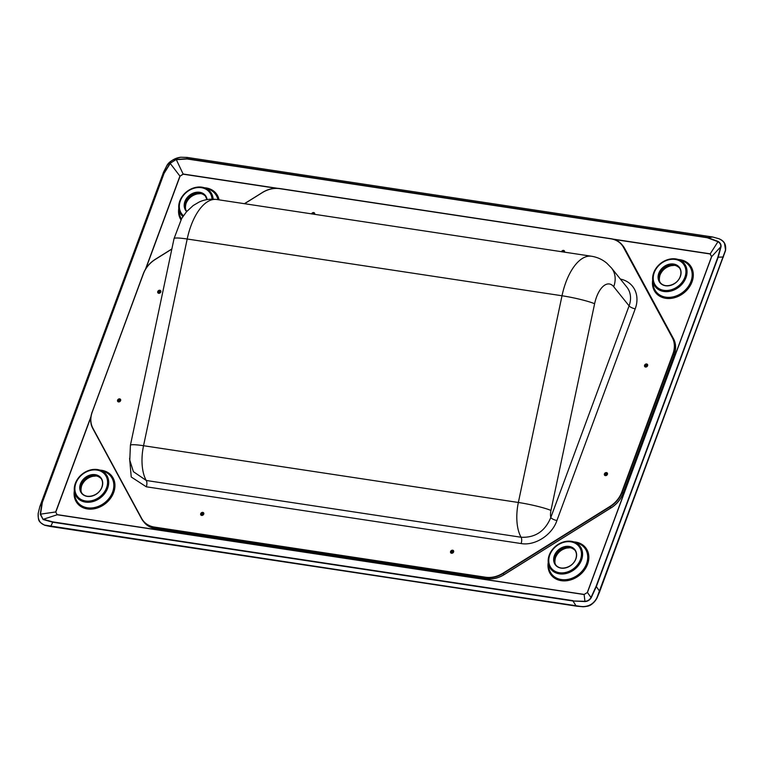 <?xml version="1.0" encoding="UTF-8"?>
<svg xmlns="http://www.w3.org/2000/svg" width="764" height="764" viewBox="0 0 764 764"><rect width="100%" height="100%" fill="white"/><g stroke="black" fill="none" stroke-linecap="round" stroke-linejoin="round"><path stroke-width="1.15" d="M133.366 471.646L146.277 480.489L521.086 537.245C535.086 537.894 544.99 531.343 550.777 517.572A4.947 1.738 -159.7 0 0 556.918 520.504C552.257 534.819 535.125 546.059 521.096 543.548L146.287 486.792L131.236 476.994L129.593 458.39M724.511 243.382L725.571 250.277M57.271 514.64L584.193 594.43L587.44 592.463L591.011 597.505L596.121 586.274L599.759 591.479L597.028 597.954C593.981 603.741 589.283 606.673 582.942 606.75L576.247 606.148L582.846 606.597C589.159 606.511 593.838 603.589 596.894 597.83L725.342 250.602C726.43 245.091 724.291 241.137 718.924 238.731L712.669 237.002L187.056 157.422L180.715 157.241C174.918 157.967 170.229 160.889 166.667 166.008L163.582 172.072L39.843 506.589L38.219 513.236C37.637 519.377 39.776 523.33 44.637 525.107L576.171 606.005L572.971 600.991L52.783 522.223L43.128 519.539L40.244 514.201L42.058 502.397L163.782 173.342L170.028 163.353L176.341 159.409L187.256 158.692L707.445 237.461L718.141 241.453C720.337 242.876 721.292 244.652 721.025 246.782L718.16 257.287L596.436 586.341L591.24 597.639C589.818 600.074 587.717 601.392 584.928 601.574L572.971 600.991L584.938 601.297L584.126 594.535L57.204 514.755L55.686 511.947L57.204 514.755L43.29 519.281L52.878 521.898L573.067 600.666M725.342 250.602L599.75 591.451M576.199 606.11L50.701 526.539L44.637 525.107M44.656 525.212L41.256 523.225M145.475 269.224L179.922 176.102L170.248 163.467L164.069 173.371L42.345 502.425L40.521 514.153L43.128 519.539M40.244 514.201L55.686 511.947L90.926 416.695M596.121 586.274L717.845 257.22L720.739 246.82L711.676 256.618L587.44 592.463L584.193 594.43M584.928 601.574L584.938 601.297C587.621 601.134 589.646 599.864 591.011 597.505L591.24 597.639M613.005 239.103L710.157 253.82L711.561 256.628L710.128 253.973L614.122 239.438M710.128 253.973L717.969 241.691L707.311 237.738L187.123 158.979L176.322 159.676L183.207 174.192L180.065 176.15L145.886 268.556M721.025 246.782L720.739 246.82C721.006 244.757 720.08 243.047 717.969 241.691L718.141 241.453M180.065 176.15L183.236 174.03L277.561 188.316M176.341 159.409L170.028 163.353M604.419 473.871A1.729 1.394 141.2 0 1 607.428 474.329A1.729 1.394 141.2 0 1 604.419 473.871M607.332 474.329A1.48 1.194 -38.8 0 0 604.725 474.024A1.48 1.194 -38.8 0 0 607.304 474.415M450.588 551.512A1.729 1.394 141.2 0 1 453.606 551.961A1.729 1.394 141.2 0 1 450.588 551.512M453.51 551.961A1.48 1.194 -38.8 0 0 450.894 551.656A1.48 1.194 -38.8 0 0 453.482 552.047M117.589 400.164A1.729 1.394 141.2 0 1 120.607 400.613A1.729 1.394 141.2 0 1 117.589 400.164M120.511 400.613A1.48 1.194 -38.8 0 0 117.904 400.307A1.48 1.194 -38.8 0 0 120.483 400.699M200.712 513.675A1.729 1.394 141.2 0 1 203.73 514.134A1.729 1.394 141.2 0 1 200.712 513.675M203.635 514.124A1.48 1.194 -38.8 0 0 201.018 513.819A1.48 1.194 -38.8 0 0 203.606 514.21M561.492 251.7A1.729 1.394 141.2 0 1 564.51 252.158M564.405 252.139A1.48 1.194 -38.8 0 0 561.846 251.748M644.587 365.268A1.729 1.394 141.2 0 1 647.605 365.727A1.729 1.394 141.2 0 1 644.587 365.268M647.509 365.727A1.48 1.194 -38.8 0 0 644.902 365.412A1.48 1.194 -38.8 0 0 647.48 365.803M311.616 213.863A1.729 1.394 141.2 0 1 314.634 214.321M314.539 214.302A1.48 1.194 -38.8 0 0 311.97 213.92M157.766 291.552A1.729 1.394 141.2 0 1 160.784 292.01A1.729 1.394 141.2 0 1 157.766 291.552M160.688 292.01A1.48 1.194 -38.8 0 0 158.072 291.695A1.48 1.194 -38.8 0 0 160.66 292.087M171.833 249.093L155.331 259.397A24.496 19.768 -38.8 0 0 143.46 273.655L92.263 412.054A24.496 19.768 -38.8 0 0 92.883 428.203L141.703 518.498A24.496 19.768 -38.8 0 0 154.452 527.084L485.57 577.221A24.496 19.768 -38.8 0 0 502.979 573.201L609.873 506.484A24.496 19.768 -38.8 0 0 621.743 492.226L672.931 353.827A24.496 19.768 -38.8 0 0 672.31 337.678L623.5 247.383A24.496 19.768 -38.8 0 0 610.751 238.798L279.634 188.66A24.496 19.768 -38.8 0 0 262.224 192.681L244.556 203.711M620.378 279.061A29.691 23.961 141.2 0 1 635.228 308.799L556.918 520.504M92.177 412.054L143.46 273.655M155.464 528.564L155.417 528.583C150.67 527.819 146.908 525.727 144.119 522.328A24.744 19.969 -38.8 0 0 155.378 528.554L486.534 578.72L485.579 577.546L154.462 527.418L155.378 528.554L486.496 578.692A24.744 19.969 -38.8 0 0 504.078 574.633L610.971 507.917L610.054 506.78L503.161 573.497L504.097 574.624M674.154 355.117L673.246 353.971L622.049 492.369L622.966 493.515L674.154 355.117A24.744 19.969 -38.8 0 0 673.533 338.796L623.796 247.364L673.542 338.815C676.083 343.714 676.293 349.167 674.173 355.164L674.154 355.117M279.71 188.546A24.744 19.969 141.2 0 0 262.224 192.614L262.186 192.585C267.963 189.071 273.827 187.724 279.767 188.536L610.828 238.683M550.959 510.438A9.894 4.689 98.6 0 0 550.777 517.572L629.087 305.867L613.712 286.72A24.744 11.737 98.6 0 0 594.612 303.738L550.959 510.438A24.744 2.645 11.9 0 0 518.355 502.473L143.546 445.718A34.647 16.426 98.6 0 0 146.277 480.489A4.947 2.349 -81.4 0 1 146.287 486.792M216.737 199.499A49.488 23.464 98.6 0 0 187.199 239.008L143.546 445.718A24.744 2.645 -168.1 0 0 130.405 445.317L174.049 238.607L181.631 218.571L186.454 211.8L193.225 205.506L199.203 202.011C204.762 199.48 210.606 198.64 216.737 199.499L591.546 256.246A49.488 23.464 -81.4 0 0 562.008 295.763L187.199 239.008A24.744 2.645 -168.1 0 0 174.049 238.607M521.096 543.548A4.947 2.349 -81.4 0 0 521.086 537.245A34.647 16.426 -81.4 0 1 518.355 502.473L562.008 295.763A24.744 2.645 11.9 0 1 594.612 303.738M141.703 518.498L92.883 428.203M155.331 259.397L171.852 249.016M244.47 203.692L262.195 192.633M621.743 492.226L622.049 492.369A24.744 19.969 141.2 0 1 610.054 506.78L609.873 506.484M622.841 493.592L622.975 493.563C620.693 499.503 616.701 504.297 611.009 507.945L610.971 507.917A24.744 19.969 -38.8 0 0 622.966 493.515L674.125 355.193M502.979 573.201L503.161 573.497A24.744 19.969 141.2 0 1 485.579 577.546L485.57 577.221M154.452 527.084L154.462 527.418A24.744 19.969 141.2 0 1 143.202 521.182A24.744 19.969 141.2 0 1 141.579 518.746L92.759 428.442C90.219 423.533 90.009 418.089 92.129 412.082L92.138 412.14A24.744 19.969 141.2 0 0 92.759 428.423M143.365 273.655A24.744 19.969 141.2 0 1 155.302 259.349M279.634 188.66L610.923 238.693A24.744 19.969 141.2 0 1 622.183 244.929A24.744 19.969 141.2 0 1 623.796 247.364L623.5 247.383M623.099 246.065L624.713 248.501A24.744 19.969 -38.8 0 0 623.099 246.065L622.183 244.929C619.394 241.519 615.622 239.438 610.875 238.674L610.751 238.798M672.31 337.678L672.616 337.659A24.744 19.969 141.2 0 1 673.246 353.971L672.931 353.827M591.546 256.246C597.276 257.172 602.338 259.464 606.74 263.141L611.467 267.963A24.744 19.969 141.2 0 1 613.712 286.72M635.228 308.799A4.947 1.738 -159.7 0 1 629.087 305.867A24.744 19.969 -38.8 0 0 626.843 287.111L611.467 267.963M92.263 412.054L143.317 273.684C145.609 267.744 149.601 262.95 155.293 259.302L171.862 248.959M244.394 203.682L262.224 192.681M486.534 578.72C492.474 579.523 498.329 578.176 504.116 574.671L610.971 507.85M186.655 211.571A12.377 9.98 141.2 0 1 184.907 201.505A12.377 9.98 141.2 0 1 197.036 192.203A12.377 9.98 141.2 0 1 207.092 199.585M206.929 199.614A12.128 9.789 -38.8 0 0 205.23 195.66A12.128 9.789 -38.8 0 0 194.553 193.025A12.128 9.789 -38.8 0 0 185.222 201.658A12.128 9.789 -38.8 0 0 186.32 210.845A12.128 9.789 -38.8 0 0 186.808 211.399L186.32 210.845M212.01 199.156A17.601 14.201 -38.8 0 0 198.182 187.543A17.601 14.201 -38.8 0 0 180.361 200.817A17.601 14.201 -38.8 0 0 183.465 215.706M182.902 216.546A18.537 14.955 141.2 0 1 178.795 208.477A18.537 14.955 141.2 0 1 179.798 201.008A18.537 14.955 141.2 0 1 204.532 187.81A18.537 14.955 141.2 0 1 213.127 199.165M217.931 199.681A21.058 16.989 -38.8 0 0 208.496 189.157L204.532 187.81C193.55 185.633 185.299 190.007 179.798 200.932L178.795 208.477L179.263 212.631A21.058 16.989 -38.8 0 0 181.44 218.905M180.944 219.784A21.994 17.744 141.2 0 1 178.786 208.305M204.38 187.753A21.994 17.744 141.2 0 1 206.118 187.934A21.994 17.744 141.2 0 1 219.077 199.853M99.922 470.127A21.994 17.744 141.2 0 1 101.66 470.309A21.994 17.744 141.2 0 1 113.664 492.522A21.994 17.744 141.2 0 1 87.382 508.929A21.994 17.744 141.2 0 1 74.328 490.679M573.821 541.886A21.994 17.744 141.2 0 1 575.559 542.068A21.994 17.744 141.2 0 1 587.564 564.271A21.994 17.744 141.2 0 1 561.282 580.678A21.994 17.744 141.2 0 1 548.227 562.438M678.27 259.512A21.994 17.744 141.2 0 1 680.017 259.693A21.994 17.744 141.2 0 1 692.022 281.897A21.994 17.744 141.2 0 1 665.731 298.304A21.994 17.744 141.2 0 1 652.676 280.063M587.325 592.472L711.561 256.628M276.329 188.288L183.207 174.192M90.82 417.402L55.839 511.995M653.745 272.624A18.537 14.955 141.2 0 1 678.432 259.559C667.449 257.382 659.198 261.756 653.697 272.691L652.695 280.226L653.163 284.389A21.058 16.989 -38.8 0 0 665.788 297.167A21.058 16.989 -38.8 0 0 690.952 281.458A21.058 16.989 -38.8 0 0 682.395 260.916L678.432 259.559A18.537 14.955 141.2 0 1 685.967 277.647A18.537 14.955 141.2 0 1 667.64 291.609A18.537 14.955 141.2 0 1 652.695 280.226A18.537 14.955 141.2 0 1 653.697 272.767M549.287 555.008A18.537 14.955 141.2 0 1 573.974 541.943C562.992 539.766 554.75 544.14 549.249 555.065L548.246 562.61L548.705 566.764A21.058 16.989 -38.8 0 0 561.33 579.542A21.058 16.989 -38.8 0 0 586.494 563.842A21.058 16.989 -38.8 0 0 577.937 543.29L573.974 541.943A18.537 14.955 141.2 0 1 581.509 560.031A18.537 14.955 141.2 0 1 563.183 573.984A18.537 14.955 141.2 0 1 548.246 562.61A18.537 14.955 141.2 0 1 549.24 555.141M74.815 495.015A21.058 16.989 -38.8 0 0 87.43 507.793A21.058 16.989 -38.8 0 0 112.604 492.083A21.058 16.989 -38.8 0 0 104.038 471.541L100.084 470.185A18.537 14.955 141.2 0 1 107.619 488.272A18.537 14.955 141.2 0 1 89.292 502.225A18.537 14.955 141.2 0 1 74.347 490.851A18.537 14.955 141.2 0 1 75.34 483.383A18.537 14.955 141.2 0 1 100.084 470.185C89.092 468.007 80.85 472.381 75.35 483.306L74.347 490.851L74.815 495.015M684.897 277.217A17.601 14.201 -38.8 0 0 675.3 259.445A17.601 14.201 -38.8 0 0 654.261 272.576A17.601 14.201 -38.8 0 0 663.868 290.339A17.601 14.201 -38.8 0 0 684.897 277.217M106.549 487.833A17.601 14.201 -38.8 0 0 96.942 470.07A17.601 14.201 -38.8 0 0 75.913 483.201A17.601 14.201 -38.8 0 0 85.511 500.964A17.601 14.201 -38.8 0 0 106.549 487.833M580.449 559.592A17.601 14.201 -38.8 0 0 570.842 541.829A17.601 14.201 -38.8 0 0 549.803 554.951A17.601 14.201 -38.8 0 0 559.41 572.723A17.601 14.201 -38.8 0 0 580.449 559.592M604.973 473.966A1.242 1.003 141.2 0 1 607.094 474.377A1.242 1.003 141.2 0 1 604.935 474.052M606.788 474.234A0.993 0.802 -38.8 0 0 605.059 473.966A0.993 0.802 -38.8 0 0 606.788 474.234M451.142 551.608A1.242 1.003 141.2 0 1 453.262 552.009A1.242 1.003 141.2 0 1 451.113 551.684M452.957 551.866A0.993 0.802 -38.8 0 0 451.237 551.608A0.993 0.802 -38.8 0 0 452.957 551.866M118.153 400.26A1.242 1.003 141.2 0 1 120.273 400.661A1.242 1.003 141.2 0 1 118.114 400.336M119.967 400.517A0.993 0.802 -38.8 0 0 118.239 400.26A0.993 0.802 -38.8 0 0 119.967 400.517M201.266 513.771A1.242 1.003 141.2 0 1 203.386 514.182A1.242 1.003 141.2 0 1 201.238 513.847M203.081 514.029A0.993 0.802 -38.8 0 0 201.362 513.771A0.993 0.802 -38.8 0 0 203.081 514.029M562.056 251.786A1.242 1.003 141.2 0 1 564.195 252.11M563.861 252.053A0.993 0.802 -38.8 0 0 562.142 251.795M645.15 365.364A1.242 1.003 141.2 0 1 647.27 365.775A1.242 1.003 141.2 0 1 645.112 365.45M646.965 365.622A0.993 0.802 -38.8 0 0 645.236 365.364A0.993 0.802 -38.8 0 0 646.965 365.622M312.18 213.949A1.242 1.003 141.2 0 1 314.319 214.273M313.985 214.226A0.993 0.802 -38.8 0 0 312.266 213.958M158.329 291.647A1.242 1.003 141.2 0 1 160.45 292.058A1.242 1.003 141.2 0 1 158.291 291.733M160.134 291.915A0.993 0.802 -38.8 0 0 158.415 291.647A0.993 0.802 -38.8 0 0 160.134 291.915M707.311 237.738L712.726 237.012M187.123 158.979L187.113 157.432M723.47 256.99L717.845 257.22M52.878 521.898L50.644 526.558L44.732 525.279C38.63 521.65 38.181 521.373 38.21 513.265L38.219 513.236M38.21 513.265L39.833 506.599L42.345 502.425M164.069 173.371L163.572 172.091L166.657 166.017C168.548 161.958 173.237 159.036 180.743 157.231L180.772 157.231M718.924 238.731L712.697 237.002L187.084 157.413L180.743 157.231M718.981 238.731C722.534 240.307 726.659 242.761 725.475 250.773L597.056 597.945C591.078 607.256 587.726 606.062 582.913 606.769L582.846 606.597M50.701 526.539L582.913 606.769M163.582 172.081L39.833 506.608M658.807 273.264A12.377 9.98 141.2 0 1 673.6 264.038A12.377 9.98 141.2 0 1 680.352 276.53A12.377 9.98 141.2 0 1 665.559 285.755A12.377 9.98 141.2 0 1 658.807 273.264M680.256 276.53A12.128 9.789 -38.8 0 0 679.129 267.419A12.128 9.789 -38.8 0 0 668.443 264.783A12.128 9.789 -38.8 0 0 659.122 273.407A12.128 9.789 -38.8 0 0 660.22 282.604A12.128 9.789 -38.8 0 0 670.897 285.239A12.128 9.789 -38.8 0 0 680.227 276.606M80.459 483.889A12.377 9.98 141.2 0 1 95.242 474.654A12.377 9.98 141.2 0 1 101.994 487.146A12.377 9.98 141.2 0 1 87.211 496.38A12.377 9.98 141.2 0 1 80.459 483.889M101.908 487.146A12.128 9.789 -38.8 0 0 100.772 478.035A12.128 9.789 -38.8 0 0 90.095 475.409A12.128 9.789 -38.8 0 0 80.764 484.032A12.128 9.789 -38.8 0 0 81.863 493.219A12.128 9.789 -38.8 0 0 92.549 495.855A12.128 9.789 -38.8 0 0 101.87 487.231M575.894 558.904A12.377 9.98 141.2 0 1 561.11 568.13A12.377 9.98 141.2 0 1 554.358 555.638A12.377 9.98 141.2 0 1 569.142 546.413A12.377 9.98 141.2 0 1 575.894 558.904M575.798 558.904A12.128 9.789 -38.8 0 0 574.671 549.793A12.128 9.789 -38.8 0 0 563.994 547.158A12.128 9.789 -38.8 0 0 554.664 555.791A12.128 9.789 -38.8 0 0 555.762 564.978A12.128 9.789 -38.8 0 0 566.439 567.614A12.128 9.789 -38.8 0 0 575.769 558.99M186.588 211.16A12.128 9.789 141.2 0 1 185.738 202.307A12.128 9.789 141.2 0 1 194.83 193.75A12.128 9.789 141.2 0 1 205.478 195.995M660.488 282.919A12.128 9.789 141.2 0 1 659.638 274.066A12.128 9.789 141.2 0 1 668.729 265.509A12.128 9.789 141.2 0 1 679.377 267.753M82.13 493.544A12.128 9.789 141.2 0 1 81.29 484.682A12.128 9.789 141.2 0 1 90.381 476.125A12.128 9.789 141.2 0 1 101.029 478.369M556.03 565.293A12.128 9.789 141.2 0 1 555.189 556.44A12.128 9.789 141.2 0 1 564.271 547.884A12.128 9.789 141.2 0 1 574.92 550.128M607.17 473.288L607.294 474.358C607.122 475.303 606.31 475.571 604.859 475.141M453.348 550.92L453.463 551.99C453.291 552.945 452.479 553.203 451.027 552.783M120.349 399.572L120.473 400.642C120.301 401.597 119.49 401.854 118.038 401.434M203.472 513.083L203.587 514.153C203.415 515.108 202.603 515.366 201.152 514.946M564.224 251.165L564.348 252.235M647.347 364.676L647.471 365.755C647.299 366.701 646.487 366.959 645.036 366.539M314.357 213.328L314.472 214.407M160.526 290.969L160.641 292.039C160.469 292.984 159.657 293.252 158.215 292.822M144.119 522.328L141.569 518.727M133.375 471.665L129.785 460.157L130.405 445.317M624.723 248.52L673.542 338.815M205.23 195.66L206.92 199.614M605.451 475.485L604.926 473.995L606.979 473.441L607.38 473.938M451.619 553.117L451.094 551.637L453.147 551.073L453.549 551.57M118.621 401.768L118.095 400.288L120.158 399.725L120.55 400.221M201.744 515.28L201.218 513.8L203.281 513.236L203.673 513.733M561.979 251.881L564.033 251.318L564.434 251.814M645.618 366.873L645.093 365.393L647.156 364.839L647.547 365.326M312.104 214.044L314.157 213.49L314.558 213.977M158.797 293.166L158.272 291.676L160.335 291.122L160.727 291.619M679.129 267.419C681.058 269.921 681.421 272.968 680.208 276.558C677.477 285.182 664.365 288.792 660.22 282.604M100.772 478.035C102.701 480.546 103.064 483.593 101.86 487.174C99.129 495.807 86.017 499.417 81.863 493.219M574.671 549.793C576.6 552.305 576.963 555.342 575.76 558.933C573.019 567.566 559.907 571.176 555.762 564.978M205.755 196.31C203.281 194.199 201.285 193.33 199.786 193.703L197.198 193.941C191.888 195.297 188.183 198.439 186.072 203.367C185.041 207.407 185.299 210.11 186.846 211.494M679.645 268.068C677.181 265.958 675.185 265.079 673.686 265.452L671.098 265.7C665.788 267.056 662.082 270.198 659.972 275.126C658.94 279.156 659.198 281.868 660.745 283.253M101.297 478.694C98.823 476.574 96.837 475.705 95.328 476.077L92.74 476.316C87.43 477.672 83.725 480.823 81.624 485.751C80.592 489.781 80.85 492.494 82.388 493.878M575.196 550.443C572.723 548.332 570.737 547.463 569.228 547.836L566.64 548.074C561.33 549.431 557.624 552.573 555.524 557.5C554.492 561.54 554.74 564.243 556.288 565.627"/></g></svg>
